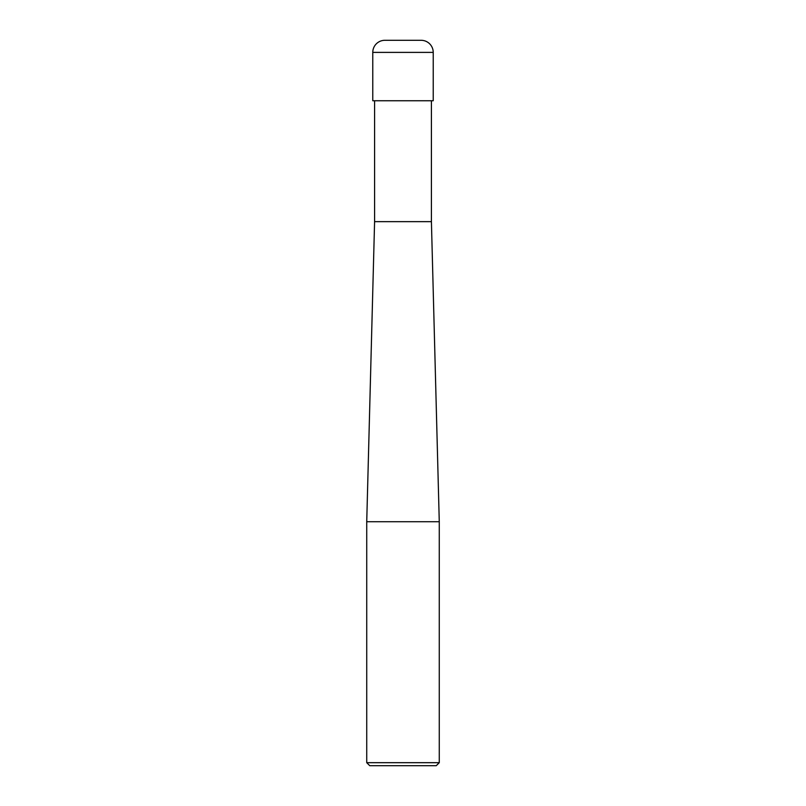 <?xml version="1.0" encoding="UTF-8"?>
<svg xmlns="http://www.w3.org/2000/svg" width="806" height="806" viewBox="0 0 806 806"><rect width="100%" height="100%" fill="white"/><g stroke="black" fill="none" stroke-linecap="round" stroke-linejoin="round"><path stroke-width="1.21" d="M366.73 762.678L369.752 765.7L436.248 765.7L439.27 762.678L439.27 521.724L366.73 521.724L366.73 762.678L439.27 762.678M366.73 521.724L374.589 221.65L374.589 100.75M431.411 100.75L431.411 221.65L439.27 521.724M431.411 221.65L374.589 221.65L431.411 221.65M433.225 100.75L433.225 52.39A12.09 12.09 0 0 0 421.135 40.3L384.865 40.3A12.09 12.09 0 0 0 372.775 52.39L372.775 100.75L433.225 100.75M372.775 52.39L433.225 52.39"/></g></svg>
